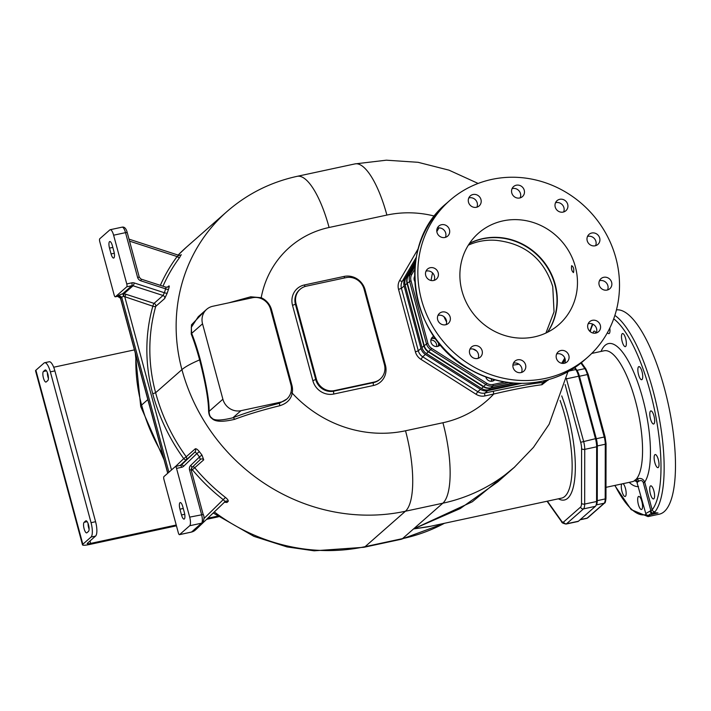 <?xml version="1.0" encoding="UTF-8"?>
<svg xmlns="http://www.w3.org/2000/svg" width="711" height="711" viewBox="0 0 711 711"><rect width="100%" height="100%" fill="white"/><g stroke="black" fill="none" stroke-linecap="round" stroke-linejoin="round"><path stroke-width="1.07" d="M514.844 466.878L472.3 501.779L413.526 528.948L427.951 526.833L561.637 498.109A68.176 20.797 -102.1 0 0 560.108 400.489M444.393 523.305A177.128 166.285 -131.3 0 1 402.506 538.627L442.82 503.21A177.128 166.285 48.7 0 0 514.177 467.465L497.753 481.889L460.195 508.587L413.526 528.948L430.804 526.22M162.979 286.195A166.17 156.002 -131.3 0 1 179.652 257.498L180.861 255.169M224.516 502.224L226.978 502.464L228.089 501.495C228.613 500.66 227.742 499.309 225.467 497.442A188.077 176.577 -131.3 0 1 194.743 467.731L203.719 459.839L201.942 454.996A188.077 176.577 -131.3 0 1 199.347 451.654C197.507 449.37 196.129 448.445 195.196 448.872L186.22 456.755A188.077 176.577 -131.3 0 1 155.629 392.73A166.17 156.002 -131.3 0 1 155.718 306.414L164.694 298.522L167.263 293.021A166.17 156.002 -131.3 0 1 168.516 289.217C169.369 286.657 169.467 285.591 168.809 286.009L167.352 287.288M179.652 257.498A2.435 0.818 36.6 0 1 177.101 256.555L178.888 255.445M129.02 239.154L178.959 255.356L181.083 255.027A2.435 2.284 -131.3 0 0 181.349 254.742M168.516 289.217A2.435 0.738 18.9 0 1 165.663 288.87L166.01 287.297M167.263 293.021A2.435 0.729 17.4 0 1 164.392 292.736A168.605 158.286 -131.3 0 1 165.663 288.87L140.92 280.845A2.435 0.444 -72 0 0 141.045 279.085L139.294 277.237L127.233 232.559C126.14 228.453 124.425 226.658 122.096 227.156L110.187 229.715A7.306 2.231 -102.1 0 0 109.85 229.893L99.771 238.754A2.435 0.747 -102.1 0 0 99.762 241.624L114.16 294.994A2.435 0.747 -102.1 0 0 115.306 296.816A2.435 0.747 -102.1 0 0 115.422 296.763L126.762 286.8A2.435 0.747 -102.1 0 0 126.762 283.929L113.618 235.199A7.306 2.231 -102.1 0 0 110.187 229.715M168.925 472.22L121.679 297.136L123.67 296.327L152.821 306.192A2.435 0.72 15.7 0 0 155.718 306.414A2.435 2.284 48.7 0 0 154.047 303.384L163.023 295.492L164.392 292.736L134.272 282.969A2.435 0.444 108 0 1 133.055 285.778L163.023 295.492A2.435 2.284 48.7 0 1 164.694 298.522M171.493 469.962L124.852 297.118A2.435 0.444 108 0 1 126.078 294.31L154.047 303.384A2.435 0.444 108 0 0 152.821 306.192A168.605 158.286 -131.3 0 0 152.732 393.77A190.512 178.861 -131.3 0 0 183.722 458.622L186.22 456.755A2.435 2.284 -131.3 0 1 186.024 459.839A2.435 0.835 46.2 0 1 183.722 458.622L175.448 466.558M199.347 451.654L196.876 453.574L195.001 451.947L181.412 464.985A2.435 2.284 -131.3 0 1 180.576 465.483M201.942 454.996L199.507 456.96A190.512 178.861 -131.3 0 1 196.876 453.574L183.714 466.194A2.435 0.835 -133.8 0 0 181.412 464.985L181.269 465.101M203.719 459.839A2.435 2.284 48.7 0 0 200.298 459.519L199.507 456.96L190.717 465.385A4.87 4.568 48.7 0 0 189.535 469.891L201.586 514.568A7.306 2.231 77.9 0 1 201.577 523.189L193.854 529.971C193.463 530.735 194.37 530.397 196.583 528.948L197.72 527.846A2.435 0.835 46.2 0 0 197.729 527.838L225.103 501.602A2.435 2.284 48.7 0 1 225.165 501.539L197.729 527.838A2.435 0.835 46.2 0 0 197.694 526.967M225.094 501.611L223.476 499.842A190.512 178.861 -131.3 0 1 192.352 469.74L194.743 467.731A2.435 2.284 48.7 0 0 192.69 466.816M163.939 479.463L178.337 532.832A2.435 0.747 -102.1 0 0 179.483 534.663A2.435 0.747 -102.1 0 0 179.599 534.601L189.677 525.749A7.306 2.231 -102.1 0 0 189.686 517.128L176.541 468.398A2.435 0.747 -102.1 0 0 175.395 466.567A2.435 0.747 -102.1 0 0 175.279 466.629L163.939 476.592A2.435 0.747 -102.1 0 0 163.939 479.463M167.716 473.268L120.497 298.256L121.679 297.136L118.79 295.305L122.763 293.679L123.67 296.327L123.981 293.741L126.078 294.31M196.84 527.722L196.583 528.948L197.729 527.838M196.343 529.162L195.161 530.21A9.083 8.532 -131.3 0 1 191.499 532.041L179.599 534.601M181.509 514.977A5.475 1.671 -102.1 0 0 184.078 519.092A5.475 1.671 -102.1 0 0 184.345 512.489L182.78 506.685A5.475 1.671 -102.1 0 0 180.212 502.579A5.475 1.671 -102.1 0 0 179.945 509.183L181.509 514.977L184.727 514.284M113.911 251.445L112.347 245.642A5.475 1.671 -102.1 0 0 109.778 241.536A5.475 1.671 -102.1 0 0 109.512 248.13L111.076 253.934A5.475 1.671 -102.1 0 0 113.644 258.049A5.475 1.671 -102.1 0 0 113.911 251.445M225.467 497.442L203.906 518.595M204.839 310.938L191.481 324.829L191.232 334.028C194.076 341.2 196.876 349.821 199.622 359.89C205.577 383.327 208.563 400.337 208.581 410.931C208.83 414.753 209.967 417.277 212.002 418.503C215.149 421.863 222.694 422.147 234.63 419.339C246.886 414.664 261.95 410.123 279.823 405.714C286.933 403.475 291.057 399.28 292.194 393.112A119.91 112.569 48.7 0 0 405.519 430.777A68.176 20.797 77.9 0 1 405.412 511.245L442.82 503.21A68.176 20.797 77.9 0 0 442.926 422.743A108.952 102.286 48.7 0 0 493.745 394.027C512.729 389.539 528.815 386.437 541.978 384.713L548.43 379.665M208.581 410.931A2.435 1.262 179.1 0 1 209.096 411.34C209.221 414.753 210.083 416.904 211.674 417.766C213.673 420.743 220.748 420.752 232.888 417.775C245.553 412.851 261.044 408.025 279.37 403.27L286.773 399.084A15.215 14.282 48.7 0 0 290.897 384.607L270.544 309.196A15.215 14.282 48.7 0 0 252.467 297.74L212.793 306.263A15.215 14.282 48.7 0 0 206.661 309.329A15.215 14.282 48.7 0 0 202.537 323.807L222.89 399.218A15.215 14.282 48.7 0 0 240.967 410.682L280.641 402.15A15.215 14.282 48.7 0 0 286.773 399.084M234.63 419.339A2.435 1.324 68.9 0 0 232.888 417.775L240.967 410.682M191.232 334.028A2.435 1.146 158.1 0 0 191.668 333.361C194.547 340.427 197.409 349.154 200.253 359.544C206.403 384.26 209.354 401.519 209.096 411.34L222.89 399.218M434.537 216.108A108.952 102.286 48.7 0 0 386.891 215.069L329.086 227.484A97.994 92.003 48.7 0 0 261.204 297.705L250.725 296.798L228.986 302.779M418.264 248.61L399.653 280.454A12.176 11.429 48.7 0 0 398.542 289.377L415.402 351.847A12.176 11.429 48.7 0 0 420.939 359.339L476.015 394.241A12.176 11.429 48.7 0 0 484.946 395.92L493.745 394.027A2.435 0.747 77.9 0 1 493.745 391.157C517.901 386.064 534.334 383.185 543.062 382.5L546.332 381.105L547.363 379.967M541.978 384.713A2.435 1.698 83.9 0 1 543.062 382.5L545.346 380.492M574.479 367.694L575.803 369.56A10.958 3.342 77.9 0 1 578.63 376.217L595.48 438.687A10.958 3.342 77.9 0 1 596.645 446.801L596.573 501.513A10.958 3.342 77.9 0 1 595.391 506.339L578.434 521.234A10.958 3.342 77.9 0 1 577.919 521.51L566.018 524.06A10.958 3.342 -102.1 0 0 566.534 523.794L583.491 508.889A10.958 3.342 -102.1 0 0 584.673 504.072L584.744 449.361A10.958 3.342 -102.1 0 0 583.58 441.247L566.471 379.007M566.605 378.412L566.72 378.776A4.87 4.568 -131.3 0 1 566.774 378.945M548.065 380.332A2.435 1.093 29.4 0 1 547.79 379.852M415.722 260.51L405.003 278.845A9.741 9.145 48.7 0 0 404.124 285.982L420.974 348.452A9.741 9.145 48.7 0 0 425.4 354.451L480.485 389.352A9.741 9.145 48.7 0 0 487.63 390.695L521.652 383.38M468.336 245.171A60.87 57.147 -131.3 0 1 496.429 240.362C525.109 243.597 543.888 259 552.749 286.569L554.038 311.853L545.915 333.041M469.429 243.482A60.87 57.147 48.7 0 1 554.882 284.702A60.87 57.147 -131.3 0 1 547.452 332.295M518.701 383.336L488.653 389.788A9.741 9.145 48.7 0 1 481.507 388.455L426.431 353.545A9.741 9.145 48.7 0 1 422.005 347.555L405.146 285.084L407.03 283.422L423.889 345.893A9.741 9.145 48.7 0 0 428.315 351.892L483.391 386.793A9.741 9.145 48.7 0 0 490.537 388.135L514.017 383.087M405.146 285.084A9.741 9.145 48.7 0 1 406.025 277.948L415.562 261.639M491.425 381.274A5.475 5.146 48.7 0 0 491.212 378.705M436.625 346.55A5.475 5.146 48.7 0 0 430.902 340.036M414.637 277.885A5.475 5.146 48.7 0 0 414.131 277.877M406.025 277.948L407.918 276.286A9.741 9.145 48.7 0 0 407.03 283.422M407.918 276.286L415.304 263.657M492.865 381.016A5.475 5.146 48.7 0 0 493.345 379.345M438.065 346.293A5.475 5.146 48.7 0 0 438.269 342.222M436.056 339.351A5.475 5.146 48.7 0 0 431.346 338.632M279.823 405.714L279.37 403.27L280.641 402.15M198.28 316.697L191.295 327.344L191.668 333.361L202.537 323.807M250.725 296.798L251.152 298.016M296.052 303.713L316.395 379.132A15.215 14.282 48.7 0 0 334.481 390.588L374.146 382.065A15.215 14.282 48.7 0 0 380.278 378.99A15.215 14.282 48.7 0 0 384.402 364.521L364.059 289.101A15.215 14.282 48.7 0 0 345.973 277.645L306.308 286.169A15.215 14.282 48.7 0 0 300.175 289.244A15.215 14.282 48.7 0 0 296.052 303.713L295.421 304.272L315.764 379.683A15.215 14.282 48.7 0 0 333.85 391.139L373.524 382.616A15.215 14.282 48.7 0 0 379.647 379.55L380.278 378.99M54.889 370.884L50.357 371.862A12.176 3.715 -102.1 0 0 44.651 362.726L49.183 361.757A12.176 3.715 77.9 0 1 54.889 370.884L95.585 521.714A12.176 3.715 77.9 0 1 95.567 536.085L87.373 543.275A4.87 0.782 164.9 0 0 87.204 543.568A4.87 0.782 164.9 0 0 90.653 543.408L176.23 525.02M207.728 518.257L217.566 516.142M134.423 349.883L53.689 367.231M95.567 536.085L91.035 537.054L82.84 544.253L35.888 370.218A9.741 1.555 164.9 0 0 35.55 370.813L82.503 544.839A9.741 1.555 164.9 0 0 89.39 544.519L176.444 525.811M82.84 544.253A9.741 1.555 164.9 0 0 82.503 544.839M44.651 362.726A12.176 3.715 -102.1 0 0 44.073 363.028L35.888 370.218M50.357 371.862L91.052 522.692A12.176 3.715 -102.1 0 1 91.035 537.054M46.251 381.923A5.475 1.671 77.9 0 1 45.993 382.065A5.475 1.671 77.9 0 1 43.309 377.505A5.475 1.671 77.9 0 1 43.433 371.48L45.006 370.102A5.475 1.671 77.9 0 1 45.264 369.969A5.475 1.671 77.9 0 1 47.948 374.519A5.475 1.671 77.9 0 1 47.824 380.545L46.251 381.923M86.946 532.752L88.519 531.366A5.475 1.671 77.9 0 0 88.644 525.349A5.475 1.671 77.9 0 0 85.96 520.79A5.475 1.671 77.9 0 0 85.702 520.923L84.129 522.309A5.475 1.671 77.9 0 0 84.005 528.335A5.475 1.671 77.9 0 0 86.689 532.886A5.475 1.671 77.9 0 0 86.946 532.752M89.106 529.215A5.475 1.671 77.9 0 1 88.075 523.483M48.41 378.394A5.475 1.671 77.9 0 1 47.379 372.662M206.608 519.332L218.473 516.781M650.405 493.914A6.692 2.044 -102.1 0 0 653.542 498.935A6.692 2.044 -102.1 0 0 653.871 490.866A6.692 2.044 -102.1 0 0 650.725 485.844A6.692 2.044 -102.1 0 0 650.405 493.914M637.749 501.077A6.692 2.044 -102.1 0 0 641.518 509.503A6.692 2.044 -102.1 0 0 642.468 504.828A6.692 2.044 -102.1 0 0 638.7 496.411A6.692 2.044 -102.1 0 0 637.749 501.077M621.716 483.96A6.692 2.044 -102.1 0 0 621.361 485.195A6.692 2.044 -102.1 0 0 622.321 492.581A6.692 2.044 -102.1 0 0 625.129 496.5A6.692 2.044 -102.1 0 0 626.08 494.723A6.692 2.044 -102.1 0 0 625.449 488.421A6.692 2.044 -102.1 0 0 623.085 483.667M596.085 333.024A6.692 2.044 -102.1 0 0 594.103 331.113A6.692 2.044 -102.1 0 0 593.125 333.068M607.461 332.588A6.692 2.044 -102.1 0 0 608.936 333.637A6.692 2.044 -102.1 0 0 609.896 328.962A6.692 2.044 -102.1 0 0 609.789 328.1M626.275 344.853A6.692 2.044 -102.1 0 0 625.325 337.467A6.692 2.044 -102.1 0 0 622.516 333.539A6.692 2.044 -102.1 0 0 621.565 335.325A6.692 2.044 -102.1 0 0 622.525 342.711A6.692 2.044 -102.1 0 0 625.325 346.639A6.692 2.044 -102.1 0 0 626.275 344.853M642.006 379.55A6.692 2.044 -102.1 0 0 642.157 372.182A6.692 2.044 -102.1 0 0 638.878 366.618A6.692 2.044 -102.1 0 0 638.558 366.787A6.692 2.044 -102.1 0 0 638.416 374.146A6.692 2.044 -102.1 0 0 641.686 379.71A6.692 2.044 -102.1 0 0 642.006 379.55M652.858 423.747A6.692 2.044 -102.1 0 0 653.64 424.005A6.692 2.044 -102.1 0 0 654.449 418.192A6.692 2.044 -102.1 0 0 651.614 411.171A6.692 2.044 -102.1 0 0 650.832 410.914A6.692 2.044 -102.1 0 0 650.023 416.726A6.692 2.044 -102.1 0 0 652.858 423.747M655.933 465.607A6.692 2.044 -102.1 0 0 657.977 467.642A6.692 2.044 -102.1 0 0 658.981 463.492A6.692 2.044 -102.1 0 0 657.213 456.586A6.692 2.044 -102.1 0 0 655.169 454.551A6.692 2.044 -102.1 0 0 654.164 458.702A6.692 2.044 -102.1 0 0 655.933 465.607M649.099 515.519A2.435 2.311 62.5 0 0 650.538 515.679L649.863 515.413C647.934 515.466 648.574 514.791 651.791 513.404L655.133 511.644A104.384 31.844 -102.1 0 0 657.871 410.94A104.384 31.844 -102.1 0 0 614.864 315.408M649.863 515.413A2.435 1.991 -94.7 0 1 649.463 515.493L649.463 515.493C647.312 515.502 646.077 514.853 645.775 513.538L652.191 509.867A2.435 2.249 37.5 0 0 655.133 511.644M616.446 309.889A104.384 31.844 77.9 0 1 666.962 398.364A104.384 31.844 77.9 0 1 664.27 511.591A104.384 31.844 77.9 0 1 659.355 514.16L648.014 516.595A104.384 31.844 -102.1 0 0 650.538 515.679M651.285 514.373L655.542 512.782L657.977 512.942L651.16 514.586M580.896 363.037L584.869 368.627A9.741 2.968 77.9 0 1 587.384 374.546L579.447 376.252L596.307 438.723A9.741 2.968 -102.1 0 1 597.338 445.939L597.267 500.651A9.741 2.968 -102.1 0 1 596.218 504.934L596.156 504.988M574.87 367.427L576.941 370.333A9.741 2.968 -102.1 0 1 579.447 376.252M613.7 318.821A101.957 31.097 -102.1 0 1 655.107 412.691A101.957 31.097 -102.1 0 1 652.191 509.867L644.717 482.174C643.233 478.583 640.407 477.588 636.247 479.178L634.452 480.752L636.985 481.64M634.807 480.174A2.435 2.284 -131.3 0 1 637.696 482.005L638.842 481.187C641.1 480.005 642.602 480.538 643.339 482.796L644.717 482.174A73.037 22.281 77.9 0 0 639.038 386.18A73.037 22.281 77.9 0 0 601.053 351.43M643.339 482.796L650.876 510.738A2.435 0.8 69.9 0 0 652.414 513.173M511.778 192.939A6.692 6.283 -131.3 0 1 513.591 186.566A6.692 6.283 -131.3 0 1 524.247 190.255A6.692 6.283 -131.3 0 1 522.434 196.627A6.692 6.283 -131.3 0 1 511.778 192.939M512.071 188.646A6.692 6.283 -131.3 0 1 520.176 197.862M599.462 280.738A6.692 6.283 -131.3 0 1 607.558 289.964M587.508 236.452A6.692 6.283 -131.3 0 1 595.605 245.668M555.522 202.742A6.692 6.283 -131.3 0 1 563.619 211.958M468.807 197.942A6.692 6.283 -131.3 0 1 476.903 207.168M437.301 228.142A6.692 6.283 -131.3 0 1 445.406 237.358M426.022 271.149A6.692 6.283 -131.3 0 1 434.119 280.365M437.967 315.435A6.692 6.283 -131.3 0 1 446.073 324.66M469.953 349.145A6.692 6.283 -131.3 0 1 478.059 358.371M513.404 363.241A6.692 6.283 -131.3 0 1 521.501 372.466M556.677 353.945A6.692 6.283 -131.3 0 1 564.774 363.161M588.175 323.745A6.692 6.283 -131.3 0 1 596.271 332.97M615.877 258.013A104.384 98.002 48.7 0 0 449.779 200.475A104.384 98.002 48.7 0 0 421.481 299.775A104.384 98.002 48.7 0 0 587.579 357.313A104.384 98.002 48.7 0 0 615.877 258.013M573.501 272.517C571.795 271.264 571.173 268.98 571.653 265.665C573.573 266.874 574.186 269.158 573.501 272.517L573.333 272.597M503.024 220.881A60.87 57.147 -131.3 0 1 569.964 253.205A60.87 57.147 -131.3 0 1 558.855 324.625A60.87 57.147 -131.3 0 1 534.334 336.907A60.87 57.147 -131.3 0 1 467.394 304.584A60.87 57.147 -131.3 0 1 478.503 233.164A60.87 57.147 -131.3 0 1 503.024 220.881M469.553 243.295A60.87 57.147 -131.3 0 1 482.867 238.594A60.87 57.147 -131.3 0 1 546.048 264.776A60.87 57.147 -131.3 0 1 547.648 332.197M603.675 277.308A6.692 6.283 -131.3 0 1 609.816 288.719A6.692 6.283 -131.3 0 1 599.755 286.515A6.692 6.283 -131.3 0 1 603.675 277.308M588.841 234.541A6.692 6.283 -131.3 0 1 598.075 235.145A6.692 6.283 -131.3 0 1 597.871 244.433A6.692 6.283 -131.3 0 1 588.815 243.651A6.692 6.283 -131.3 0 1 588.841 234.541M555.202 203.657A6.692 6.283 -131.3 0 1 564.765 200.306A6.692 6.283 -131.3 0 1 565.885 210.723A6.692 6.283 -131.3 0 1 555.202 203.657M470.202 205.248A6.692 6.283 -131.3 0 1 470.327 195.863A6.692 6.283 -131.3 0 1 479.276 196.547A6.692 6.283 -131.3 0 1 479.161 205.923A6.692 6.283 -131.3 0 1 470.202 205.248M441.62 237.287A6.692 6.283 -131.3 0 1 438.829 226.062A6.692 6.283 -131.3 0 1 449.512 229.884A6.692 6.283 -131.3 0 1 441.62 237.287M433.683 280.481A6.692 6.283 -131.3 0 1 427.542 269.069A6.692 6.283 -131.3 0 1 437.603 271.273A6.692 6.283 -131.3 0 1 433.683 280.481M448.517 323.247A6.692 6.283 -131.3 0 1 439.282 322.643A6.692 6.283 -131.3 0 1 439.487 313.355A6.692 6.283 -131.3 0 1 448.543 314.138A6.692 6.283 -131.3 0 1 448.517 323.247M482.156 354.131A6.692 6.283 -131.3 0 1 472.593 357.482A6.692 6.283 -131.3 0 1 471.473 347.066A6.692 6.283 -131.3 0 1 482.156 354.131M525.58 364.85A6.692 6.283 -131.3 0 1 523.758 371.222A6.692 6.283 -131.3 0 1 513.111 367.534A6.692 6.283 -131.3 0 1 514.924 361.161A6.692 6.283 -131.3 0 1 525.58 364.85M567.156 352.54A6.692 6.283 -131.3 0 1 567.031 361.926A6.692 6.283 -131.3 0 1 558.073 361.241A6.692 6.283 -131.3 0 1 558.197 351.865A6.692 6.283 -131.3 0 1 567.156 352.54M595.738 320.501A6.692 6.283 -131.3 0 1 598.529 331.726A6.692 6.283 -131.3 0 1 587.846 327.904A6.692 6.283 -131.3 0 1 595.738 320.501M415.037 266.216L410.443 274.073A9.741 9.145 48.7 0 0 409.554 281.209L426.413 343.68A9.741 9.145 48.7 0 0 430.839 349.679L485.915 384.58A9.741 9.145 48.7 0 0 493.061 385.922L490.857 387.859L513.315 383.033M415.26 263.985L408.238 276.01A9.741 9.145 -131.3 0 0 407.35 283.147L424.209 345.617A9.741 9.145 -131.3 0 0 428.635 351.607L483.711 386.517A9.741 9.145 -131.3 0 0 490.857 387.859M493.078 380.945A5.475 5.146 48.7 0 0 493.612 379.416M438.278 346.213A5.475 5.146 48.7 0 0 438.829 342.924M435.496 338.578A5.475 5.146 48.7 0 0 431.444 338.436M485.773 376.848A5.475 5.146 48.7 0 0 494.847 379.763M414.62 276.383A5.475 5.146 48.7 0 0 414.789 281.467M433.852 336.267A5.475 5.146 48.7 0 0 433.514 345.688A5.475 5.146 48.7 0 0 440.322 344.728M444.659 523.243L401.297 539.258A25.56 7.794 -102.1 0 0 402.506 538.627L365.099 546.67L405.412 511.245A188.077 176.577 48.7 0 1 181.927 369.622L155.629 392.73L152.732 393.77M401.297 539.258L363.899 547.292A25.56 7.794 -102.1 0 0 365.099 546.67A188.077 176.577 -131.3 0 1 214.313 511.947M162.686 454.613A188.077 176.577 -131.3 0 1 141.613 405.039A166.17 156.002 -131.3 0 1 135.934 355.482M164.081 459.786L140.734 406.585A25.56 4.088 -15.1 0 1 141.613 405.039L147.835 399.573M178.132 255.089A166.17 156.002 -131.3 0 1 186.655 246.966L178.114 255.089M329.086 227.484A68.176 20.797 -102.1 0 0 297.127 176.337C270.687 182.114 247.304 193.845 226.978 211.54A166.17 156.002 48.7 0 0 181.927 369.622A68.176 10.896 164.9 0 1 199.622 359.89L200.253 359.544M160.339 285.342A168.605 158.286 -131.3 0 1 177.101 256.555L129.553 241.136M168.809 286.009A2.435 2.284 -131.3 0 1 168.214 286.871L166.152 287.226L141.045 279.085M180.043 465.572L195.001 451.947A2.435 2.284 -131.3 0 0 195.196 448.872M200.351 459.475L191.783 467.687A2.435 0.835 -133.8 0 0 190.717 465.385M191.463 470.593L192.352 469.74A2.435 0.835 46.2 0 1 191.348 468.309M226.978 502.464A2.435 2.284 48.7 0 0 224.418 502.259M228.089 501.495A2.435 2.284 48.7 0 0 225.165 501.539L225.165 501.548M140.92 280.845A4.87 4.568 -131.3 0 1 137.57 277.317L139.294 277.237M126.762 283.929L131.837 282.836A4.87 4.568 -131.3 0 1 134.272 282.969M113.618 235.199L125.518 232.639A7.306 2.231 -102.1 0 0 122.096 227.156M137.57 277.317L125.518 232.639L127.233 232.559M133.055 285.778L123.981 293.741A2.435 2.284 -131.3 0 0 122.763 293.679L131.837 285.706A2.435 2.284 -131.3 0 1 133.055 285.778M183.714 466.194A4.87 4.568 -131.3 0 1 181.616 467.305A2.435 0.747 -102.1 0 0 180.478 465.483A2.435 0.747 -102.1 0 0 180.363 465.536M189.686 517.128L203.31 514.488C204.448 516.915 204.199 519.652 202.555 522.701A2.435 2.284 -131.3 0 1 201.577 523.189L189.677 525.749M181.616 467.305L176.541 468.398M191.757 467.705A2.435 0.835 -133.8 0 0 191.774 467.696L191.25 469.811L189.535 469.891M191.25 532.095A2.435 0.747 -102.1 0 0 191.383 532.104A2.435 0.747 -102.1 0 0 191.499 532.041L202.555 522.701M167.823 473.188L120.577 298.105A2.435 2.284 48.7 0 0 117.688 296.274L115.422 296.763M118.79 295.305L117.688 296.274A2.435 0.747 -102.1 0 1 117.573 296.336L120.497 298.256M117.439 296.327A2.435 0.747 -102.1 0 0 117.573 296.336L115.306 296.816M126.762 286.8L131.837 285.706A2.435 0.747 77.9 0 0 131.837 282.836M111.076 253.934L114.293 253.24M109.512 248.13L112.827 247.419M203.222 514.631L191.17 469.962M179.945 509.183L183.26 508.463M386.891 215.069A68.176 20.797 -102.1 0 0 354.931 163.912L297.127 176.337M405.519 430.777L442.926 422.743M290.861 392.596A2.435 0.684 11.2 0 0 292.194 393.112A17.651 16.575 48.7 0 0 291.901 385.229L271.558 309.818A17.651 16.575 48.7 0 0 261.204 297.705L260.937 298.469M304.415 284.951A17.651 16.575 48.7 0 0 292.523 305.312L312.867 380.723A17.651 16.575 48.7 0 0 333.841 394.018L373.515 385.486A17.651 16.575 48.7 0 0 385.415 365.134L365.063 289.724A17.651 16.575 48.7 0 0 344.088 276.428L304.415 284.951A2.435 0.747 -102.1 0 0 305.09 286.489M484.946 395.92A2.435 0.747 77.9 0 1 484.946 393.041L493.745 391.157M476.015 394.241L477.801 391.699A9.741 9.145 48.7 0 0 484.946 393.041L487.63 390.695M420.939 359.339L422.725 356.798L477.801 391.699L480.485 389.352M415.402 351.847L418.299 350.807A9.741 9.145 48.7 0 0 422.725 356.798L425.4 354.451M398.542 289.377L401.439 288.337L418.299 350.807L420.974 348.452M399.653 280.454A2.435 0.8 -149.7 0 0 402.328 281.2A9.741 9.145 48.7 0 0 401.439 288.337L404.124 285.982M416.237 257.4L402.328 281.2L405.003 278.845M547.381 501.175L561.441 520.95A8.523 2.595 -102.1 0 0 563.636 521.963L580.603 507.059A8.523 2.595 -102.1 0 0 581.518 503.308L581.589 448.597A8.523 2.595 -102.1 0 0 580.683 442.286L565.112 384.58M561.726 395.911A70.602 21.534 77.9 0 1 575.27 471.091A70.602 21.534 77.9 0 1 558.419 498.802M580.683 442.286L595.48 438.687M578.63 376.217L566.516 378.83M561.441 520.95A2.435 1.893 144.6 0 0 561.717 521.874C561.628 522.674 563.059 523.403 566.018 524.06M563.636 521.963A2.435 2.284 48.7 0 0 566.534 523.794L578.434 521.234M580.603 507.059A2.435 2.284 48.7 0 0 583.491 508.889L595.391 506.339M581.518 503.308A2.435 1.342 0.1 0 0 584.673 504.072L596.573 501.513M581.589 448.597A2.435 1.342 0.1 0 0 584.744 449.361L596.645 446.801M575.803 369.56L569.084 371.009M422.005 347.555L423.889 345.893M488.653 389.788L490.537 388.135M481.507 388.455L483.391 386.793M426.431 353.545L428.315 351.892M291.901 385.229L291.083 385.371M271.558 309.818L270.749 309.96M300.175 289.244L299.544 289.795A15.215 14.282 48.7 0 0 295.421 304.272L292.523 305.312M344.088 276.428A2.435 0.747 -102.1 0 0 344.719 277.912M365.063 289.724L364.263 289.866M385.415 365.134L384.589 365.285M373.515 385.486A2.435 0.747 77.9 0 1 373.524 382.616L374.146 382.065M333.841 394.018A2.435 0.747 77.9 0 1 333.85 391.139L334.481 390.588M312.867 380.723L316.395 379.132M90.653 543.408L89.995 540.982M95.585 521.714L91.052 522.692M86.253 520.808L85.702 520.923M87.177 521.652L84.129 522.309M46.482 370.831L43.433 371.48M45.557 369.987L45.006 370.102M592.965 324.243A101.957 31.097 -102.1 0 0 590.174 331.61M614.953 485.409A101.957 31.097 -102.1 0 0 646.219 514.435M638.487 486.546A73.037 22.281 77.9 0 1 629.182 482.351M588.201 374.581L587.384 374.546L604.234 437.016L596.307 438.723M586.006 369.4A1.218 0.942 144.6 0 0 584.869 368.627L576.941 370.333M605.052 437.052L604.234 437.016A9.741 2.968 77.9 0 1 605.274 444.233L605.194 498.944A9.741 2.968 77.9 0 1 604.146 503.228L587.188 518.123A9.741 2.968 77.9 0 1 586.726 518.363L580.069 519.794M605.888 498.073A1.218 0.667 -179.9 0 1 605.968 498.322C605.585 501.717 605.141 503.272 604.643 502.979L587.677 517.884A1.218 1.146 -131.3 0 1 587.188 518.123L580.283 519.608M604.643 502.979A1.218 1.146 -131.3 0 1 604.146 503.228L596.218 504.934M605.959 443.362A1.218 0.667 -179.9 0 1 606.048 443.611L605.968 498.322A1.218 0.667 -179.9 0 1 605.194 498.944L597.267 500.651M581.385 362.646L585.864 368.938L588.237 374.501L605.097 436.981L606.048 443.611A1.218 0.667 -179.9 0 1 605.274 444.233L597.338 445.939M605.985 487.337L632.221 481.703A66.958 20.423 -102.1 0 0 634.452 480.752A2.435 2.417 154.4 0 1 637.234 482.049L637.234 482.049A2.435 2.417 154.4 0 1 637.385 482.422M591.73 353.438L604.092 350.781A66.958 20.423 -102.1 0 1 636.452 404.772A66.958 20.423 -102.1 0 1 636.247 479.178A2.435 1.893 -121.3 0 1 638.842 481.187M650.005 511.058A2.435 1.058 68.5 0 0 651.791 513.404M446.632 203.239C394.774 245.028 409.154 339.52 471.935 370.547C508.285 390.899 555.104 386.58 584.424 360.086A104.384 98.002 -131.3 0 1 418.335 302.548A104.384 98.002 -131.3 0 1 446.632 203.239L449.779 200.475M414.797 269.273L411.776 274.446A8.523 7.999 48.7 0 0 411.002 280.685L427.862 343.164A8.523 7.999 48.7 0 0 431.737 348.408L486.813 383.309A8.523 7.999 48.7 0 0 493.061 384.482L493.061 385.922L508.756 382.545M486.813 383.309L483.711 386.517M431.737 348.408L428.635 351.607M427.862 343.164L424.209 345.617M411.002 280.685L407.35 283.147M411.776 274.446L410.443 274.073L408.238 276.01M565.201 359.446L562.872 363.41L565.192 359.428M438.989 227.893L436.838 231.564M561.699 363.277L564.774 358.015M493.061 384.482L504.81 381.958M512.907 365.116A73.037 68.576 48.7 0 0 518.95 364.183M432.572 272.926A73.037 68.576 48.7 0 0 431.115 280.498M443.948 316.697A66.958 62.861 48.7 0 0 446.597 321.994M473.099 349.048A66.958 62.861 48.7 0 0 476.459 350.879M363.899 547.292L314.12 550.812L287.04 546.919L253.943 536.37L213.22 512.995M140.734 406.585L135.268 353.012M226.978 211.54L186.655 246.966M224.818 502.082L224.063 502.508M181.341 465.047L175.395 466.567M200.298 459.528L191.774 467.696M195.161 530.21L191.383 532.104L179.483 534.663M514.177 467.465L533.49 447.343L549.15 424.227L567.965 371.631M478.13 183.447L448.988 170.16L418.068 162.304L386.357 160.188L354.931 163.912M547.052 501.246L561.717 521.874M547.754 379.861L546.341 381.096M198.245 316.724L206.661 309.329M592.423 323.994L589.854 331.326M614.757 485.453L631.217 509.645L648.014 516.595M587.677 517.884L586.726 518.363M645.775 513.538L636.647 481.276M584.424 360.086L587.579 357.313"/></g></svg>
